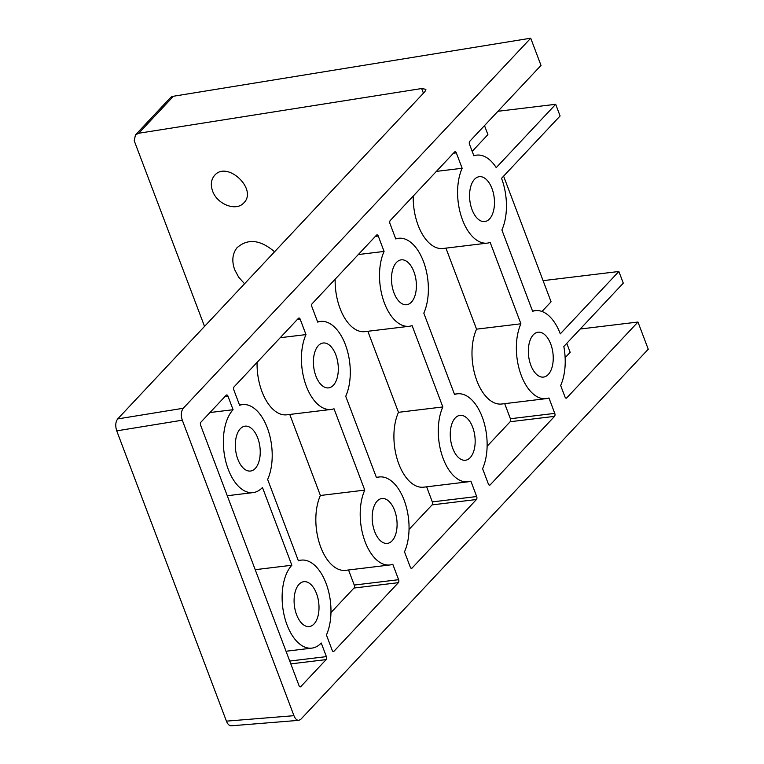 <?xml version="1.0" encoding="UTF-8"?>
<svg xmlns="http://www.w3.org/2000/svg" width="764" height="764" viewBox="0 0 764 764"><rect width="100%" height="100%" fill="white"/><g stroke="black" fill="none" stroke-linecap="round" stroke-linejoin="round"><path stroke-width="1.15" d="M255.272 468.437A22.605 12.253 -96.9 0 1 250.258 471.063A22.605 12.253 -96.9 0 1 237.824 459.212A22.605 12.253 -96.9 0 1 244.833 426.197A22.605 12.253 -96.9 0 1 259.044 442.222A22.605 12.253 -96.9 0 1 255.272 468.437M116.73 430.858C115.183 425.892 115.498 421.909 117.694 418.92L183.264 408.262C181.068 411.252 180.753 415.234 182.3 420.2L116.73 430.858L226.421 721.14L293.949 715.687C295.219 718.8 296.843 720.356 298.819 720.347L300.796 719.316L648.254 349.243L637.969 322.036L566.726 397.91A2.216 1.203 -96.9 0 1 566.258 398.168A2.216 1.203 -96.9 0 1 565.016 397.003L560.661 385.495A44.312 24.018 -96.9 0 0 563.822 346.474L623.281 283.148L618.869 271.487L560.308 333.858A44.312 24.018 -96.9 0 0 535.469 310.652L532.518 311.005M117.694 418.92L424.985 91.527L425.901 89.34L421.661 88.538L138.704 133.251L135.467 134.903L134.206 140.719L204.532 326.4M298.819 720.347L231.282 725.8C229.305 725.8 227.691 724.253 226.421 721.14M314.042 623.959A22.605 12.253 -96.9 0 1 309.028 626.595A22.605 12.253 -96.9 0 1 296.594 614.734A22.605 12.253 -96.9 0 1 303.594 581.719A22.605 12.253 -96.9 0 1 317.814 597.744A22.605 12.253 -96.9 0 1 314.042 623.959M392.123 540.797A22.605 12.253 -96.9 0 1 387.109 543.433A22.605 12.253 -96.9 0 1 374.675 531.572A22.605 12.253 -96.9 0 1 381.675 498.558A22.605 12.253 -96.9 0 1 395.895 514.583A22.605 12.253 -96.9 0 1 392.123 540.797M233.087 409.724L227.949 396.115A2.216 1.203 -96.9 0 0 226.707 394.959A2.216 1.203 -96.9 0 0 226.239 395.208L200.856 422.234A2.216 1.203 -96.9 0 0 200.617 425.223L299.058 685.728A2.216 1.203 -96.9 0 0 300.3 686.884A2.216 1.203 -96.9 0 0 300.768 686.626L326.142 659.599A2.216 1.203 -96.9 0 0 326.381 656.62L321.243 643.011A44.312 24.018 -96.9 0 1 311.874 648.12A44.312 24.018 -96.9 0 1 284.37 616.242A44.312 24.018 -96.9 0 1 291.858 565.245L262.472 487.489A44.312 24.018 -96.9 0 1 253.104 492.599A44.312 24.018 -96.9 0 1 225.6 460.711A44.312 24.018 -96.9 0 1 233.087 409.724L209.985 412.522M333.352 385.276A22.605 12.253 -96.9 0 1 328.339 387.902A22.605 12.253 -96.9 0 1 315.904 376.05A22.605 12.253 -96.9 0 1 322.914 343.036A22.605 12.253 -96.9 0 1 337.125 359.061A22.605 12.253 -96.9 0 1 333.352 385.276M501.747 404.013A44.312 24.018 -96.9 0 1 476.048 378.419A44.312 24.018 -96.9 0 1 476.545 329.16L520.914 323.793A44.312 24.018 -96.9 0 0 520.418 373.052A44.312 24.018 -96.9 0 0 546.117 398.646L501.747 404.013M520.914 323.793L490.182 242.446A44.312 24.018 -96.9 0 1 487.346 243.114A44.312 24.018 -96.9 0 1 461.647 217.53A44.312 24.018 -96.9 0 1 462.153 168.271L456.328 152.867A2.216 1.203 -96.9 0 0 455.086 151.711A2.216 1.203 -96.9 0 0 454.618 151.969L390.203 220.576A2.216 1.203 -96.9 0 0 389.965 223.556L395.781 238.96A44.312 24.018 -96.9 0 1 398.617 238.292A44.312 24.018 -96.9 0 1 424.316 263.876A44.312 24.018 -96.9 0 1 423.81 313.135L454.551 394.482A44.312 24.018 -96.9 0 1 457.388 393.813A44.312 24.018 -96.9 0 1 483.077 419.407A44.312 24.018 -96.9 0 1 482.581 468.657L488.397 484.061A2.216 1.203 -96.9 0 0 489.638 485.216A2.216 1.203 -96.9 0 0 490.106 484.968L554.53 416.361A2.216 1.203 -96.9 0 0 554.769 413.372L548.953 397.977A44.312 24.018 -96.9 0 1 546.117 398.646M379.307 476.975A44.312 24.018 -96.9 0 0 376.471 477.643L345.729 396.296A44.312 24.018 -96.9 0 0 346.235 347.037A44.312 24.018 -96.9 0 0 320.536 321.443A44.312 24.018 -96.9 0 0 317.7 322.112L311.884 306.717A2.216 1.203 -96.9 0 1 312.123 303.738L376.537 235.131A2.216 1.203 -96.9 0 1 377.005 234.873A2.216 1.203 -96.9 0 1 378.256 236.028L384.072 251.432A44.312 24.018 -96.9 0 0 383.566 300.691A44.312 24.018 -96.9 0 0 409.265 326.276A44.312 24.018 -96.9 0 0 412.102 325.607L442.833 406.954A44.312 24.018 -96.9 0 0 442.337 456.213A44.312 24.018 -96.9 0 0 468.036 481.807A44.312 24.018 -96.9 0 0 470.872 481.139L476.688 496.533A2.216 1.203 -96.9 0 1 476.449 499.513L412.025 568.12A2.216 1.203 -96.9 0 1 411.557 568.378A2.216 1.203 -96.9 0 1 410.316 567.222L404.5 551.818A44.312 24.018 -96.9 0 0 404.996 502.559A44.312 24.018 -96.9 0 0 379.307 476.975L376.356 477.328M468.036 481.807L423.667 487.174A44.312 24.018 -96.9 0 1 397.968 461.58A44.312 24.018 -96.9 0 1 398.474 412.321L442.833 406.954M333.944 651.281L398.369 582.674A2.216 1.203 -96.9 0 0 398.607 579.695L392.791 564.29A44.312 24.018 -96.9 0 1 389.955 564.959A44.312 24.018 -96.9 0 1 364.256 539.374A44.312 24.018 -96.9 0 1 364.762 490.116L334.021 408.769A44.312 24.018 -96.9 0 1 331.184 409.437A44.312 24.018 -96.9 0 1 305.485 383.843A44.312 24.018 -96.9 0 1 305.992 334.594L300.176 319.19A2.216 1.203 -96.9 0 0 298.925 318.034A2.216 1.203 -96.9 0 0 298.457 318.282L234.042 386.899A2.216 1.203 -96.9 0 0 233.803 389.879L239.619 405.273A44.312 24.018 -96.9 0 1 242.455 404.605A44.312 24.018 -96.9 0 1 268.154 430.199A44.312 24.018 -96.9 0 1 267.648 479.458L298.39 560.805A44.312 24.018 -96.9 0 1 301.226 560.136A44.312 24.018 -96.9 0 1 326.916 585.721A44.312 24.018 -96.9 0 1 326.419 634.979L332.235 650.384A2.216 1.203 -96.9 0 0 333.476 651.539A2.216 1.203 -96.9 0 0 333.944 651.281L332.961 651.405M411.433 302.114A22.605 12.253 -96.9 0 1 406.419 304.75A22.605 12.253 -96.9 0 1 393.985 292.889A22.605 12.253 -96.9 0 1 400.995 259.875A22.605 12.253 -96.9 0 1 415.205 275.899A22.605 12.253 -96.9 0 1 411.433 302.114M535.469 310.652A44.312 24.018 -96.9 0 0 532.632 311.32L501.891 229.974A44.312 24.018 -96.9 0 0 501.547 178.337L560.098 115.966L555.695 104.296L496.237 167.622A44.312 24.018 -96.9 0 0 476.698 155.13A44.312 24.018 -96.9 0 0 473.871 155.799L469.516 144.281A2.216 1.203 -96.9 0 1 469.755 141.302L541.007 65.418L530.722 38.2L173.447 96.245A8.862 6.78 -136.8 0 0 170.2 97.916L135.467 134.903M504.698 403.65L510.4 418.739A2.216 1.203 -96.9 0 1 510.161 421.728L487.126 446.262M289.766 414.451L320.393 495.483L364.762 490.116M426.618 486.811L432.319 501.9A2.216 1.203 -96.9 0 1 432.08 504.889L409.046 529.423M331.184 409.437L286.815 414.804A44.312 24.018 -96.9 0 1 257.076 362.365M305.992 334.594L280.226 337.707M503.6 176.15L551.073 301.799L542.001 311.464M462.153 168.271L436.387 171.384M489.514 218.953A22.605 12.253 -96.9 0 1 484.5 221.589A22.605 12.253 -96.9 0 1 472.066 209.728A22.605 12.253 -96.9 0 1 479.076 176.713A22.605 12.253 -96.9 0 1 493.286 192.738A22.605 12.253 -96.9 0 1 489.514 218.953M548.285 374.475A22.605 12.253 -96.9 0 1 543.271 377.11A22.605 12.253 -96.9 0 1 530.837 365.249A22.605 12.253 -96.9 0 1 537.837 332.244A22.605 12.253 -96.9 0 1 552.047 348.26A22.605 12.253 -96.9 0 1 548.285 374.475M470.204 457.636A22.605 12.253 -96.9 0 1 465.19 460.272A22.605 12.253 -96.9 0 1 452.756 448.411A22.605 12.253 -96.9 0 1 459.756 415.406A22.605 12.253 -96.9 0 1 473.976 431.421A22.605 12.253 -96.9 0 1 470.204 457.636M183.264 408.262L530.722 38.2M293.949 715.687L182.3 420.2M497.937 111.286L555.695 104.296M484.5 125.602L487.9 134.617L472.19 151.348M348.537 569.973L354.238 585.062A2.216 1.203 -96.9 0 1 353.999 588.041L330.965 612.575M409.265 326.276L364.896 331.643A44.312 24.018 -96.9 0 1 335.157 279.204M384.072 251.432L358.306 254.546M360.216 160.526L364.056 156.439M212.593 191.038C210.482 185.003 211.036 179.932 214.254 175.806C226.727 159.6 258.748 189.854 243.363 203.32C235.598 211.532 217.043 204.131 212.593 191.038M274.562 251.776C260.228 239.6 247.708 238.272 236.983 247.794C232.399 253.724 231.626 261.011 234.653 269.654L238.674 277.189L244.566 283.75M291.858 565.245L255.205 569.686M543.089 280.655L618.869 271.487M367.847 331.289L398.474 412.321M565.131 357.714L570.173 352.347L566.773 343.332M445.928 248.128L476.545 329.16M487.346 243.114L442.977 248.491A44.312 24.018 -96.9 0 1 413.238 196.042M389.955 564.959L345.586 570.336A44.312 24.018 -96.9 0 1 319.887 544.742A44.312 24.018 -96.9 0 1 320.393 495.483M580.21 329.017L637.969 322.036M227.949 396.115L225.055 396.468M554.769 413.372L510.4 418.739M554.53 416.361L510.161 421.728M476.688 496.533L432.319 501.9M476.449 499.513L432.08 504.889M456.328 152.867L453.444 153.22M378.256 236.028L375.363 236.382M138.704 133.251L173.447 96.245M412.025 568.12L411.042 568.244M300.176 319.19L297.282 319.543M398.607 579.695L354.238 585.062M398.369 582.674L353.999 588.041M326.381 656.62L289.728 661.051M421.661 88.538L423.418 93.189M566.726 397.91L565.742 398.034M490.106 484.968L489.122 485.083M300.768 686.626L299.784 686.75M326.142 659.599L290.798 663.878M253.104 492.599L227.261 495.731M301.226 560.136L298.275 560.489M398.617 238.292L395.666 238.645M320.536 321.443L317.585 321.806M242.455 404.605L239.504 404.968M476.698 155.13L473.747 155.484M457.388 393.813L454.437 394.167M311.874 648.12L286.032 651.253"/></g></svg>
